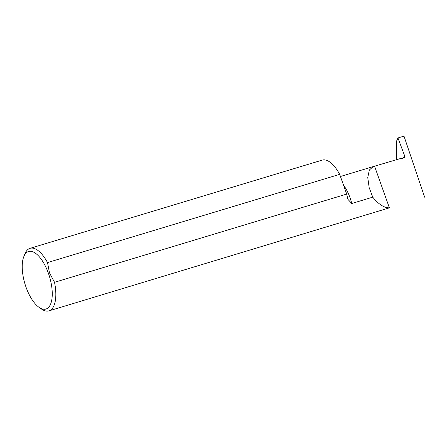 <?xml version="1.0" encoding="UTF-8"?>
<svg xmlns="http://www.w3.org/2000/svg" width="447" height="447" viewBox="0 0 447 447"><rect width="100%" height="100%" fill="white"/><g stroke="black" fill="none" stroke-linecap="round" stroke-linejoin="round"><path stroke-width="0.67" d="M48.427 273.329A30.05 12.801 -106.8 0 0 23.803 256.651A30.05 12.801 -106.8 0 0 26.055 287.242A30.05 12.801 -106.8 0 0 39.129 307.402A30.05 12.801 -106.8 0 0 51.316 301.988A30.05 12.801 -106.8 0 0 48.427 273.329M47.505 262.579A32.665 13.918 -106.8 0 0 30.061 248.331L322.242 160.104A32.665 13.918 73.2 0 1 339.681 174.352L47.505 262.579L49.505 272.899L54.528 282.308L346.71 194.082A32.665 13.918 73.2 0 1 346.989 195.529L347.95 199.384L351.767 203.497L372.737 197.161L369.166 187.595L367.758 177.61L369.323 170.033L373.2 166.597L401.49 158.232L401.909 158.467L404.172 157.785L404.814 156.305L403.105 158.109M30.061 248.331A32.665 13.918 -106.8 0 0 24.898 253.913L23.803 256.651M39.129 307.402L41.56 309.078A32.665 13.918 -106.8 0 0 48.946 310.872L389.393 207.844C384.208 207.933 378.659 204.374 372.737 197.161M48.946 310.872A32.665 13.918 -106.8 0 0 54.528 282.308M404.814 156.305L397.947 137.955L403.987 136.128L424.65 197.2M389.393 207.844L374.614 166.351M397.947 137.955L396.428 141.436L396.422 159.763M346.71 194.082L339.681 174.352M351.767 203.497A26.155 11.141 -106.8 0 0 343.536 185.181M373.2 166.597L340.446 176.492"/></g></svg>
